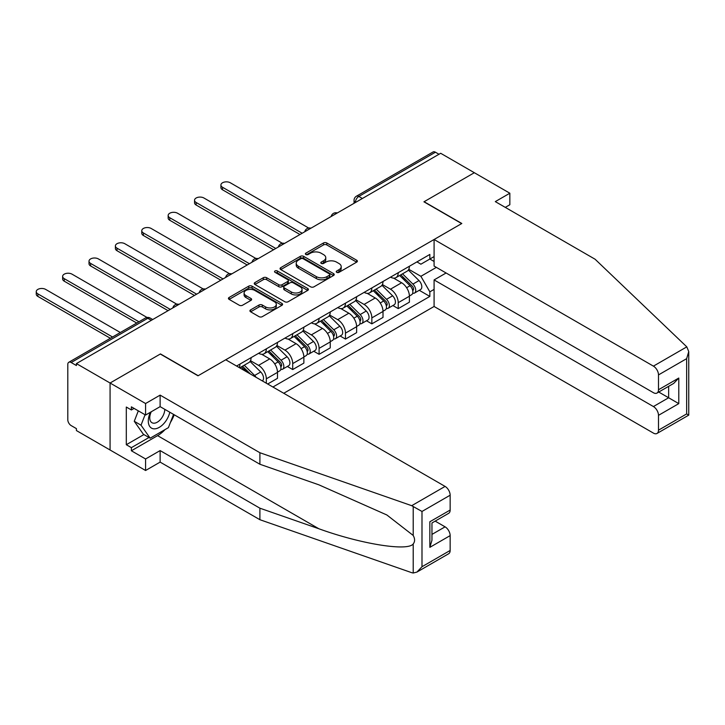 <?xml version="1.0" encoding="UTF-8"?>
<svg xmlns="http://www.w3.org/2000/svg" width="725" height="725" viewBox="0 0 725 725"><rect width="100%" height="100%" fill="white"/><g stroke="black" fill="none" stroke-linecap="round" stroke-linejoin="round"><path stroke-width="1.09" d="M336.726 272.328A1.64 0.952 0 0 0 339.046 272.328L356.682 262.151A2.347 1.359 0 0 0 357.371 261.19A2.347 1.359 0 0 0 356.682 260.23L326.803 242.984A2.347 1.359 0 0 0 323.486 242.984L305.85 253.161A1.64 0.952 0 0 0 305.37 253.832A1.64 0.952 0 0 0 305.85 254.502A1.64 0.952 0 0 0 308.17 254.502L310.454 253.188A7.513 4.341 0 0 1 321.075 253.188L323.567 254.629A7.513 4.341 0 0 1 325.77 257.692A7.513 4.341 0 0 1 323.567 260.755L321.284 262.078A1.64 0.952 0 0 0 320.803 262.749A1.64 0.952 0 0 0 321.284 263.42A1.64 0.952 0 0 0 323.613 263.42L325.897 262.097A7.513 4.341 0 0 1 336.518 262.097L339.01 263.538A7.513 4.341 0 0 1 341.203 266.61A7.513 4.341 0 0 1 339.01 269.673L336.726 270.987A1.64 0.952 0 0 0 336.246 271.657A1.64 0.952 0 0 0 336.726 272.328L336.726 270.987M250.614 309.874A2.347 1.359 0 0 0 249.926 310.835A2.347 1.359 0 0 0 250.614 311.795L258.997 316.635A2.347 1.359 0 0 0 262.323 316.635L281.907 305.325A2.347 1.359 0 0 0 282.596 304.364A2.347 1.359 0 0 0 281.907 303.403L252.028 286.157A2.347 1.359 0 0 0 248.711 286.157L229.118 297.468A2.347 1.359 0 0 0 228.429 298.419A2.347 1.359 0 0 0 229.118 299.38L239.25 305.225A2.347 1.359 0 0 0 242.567 305.225L250.95 300.386A2.347 1.359 0 0 0 251.638 299.425A2.347 1.359 0 0 0 250.95 298.473L245.929 295.573A6.28 3.625 0 0 1 244.089 293.009A6.28 3.625 0 0 1 247.968 289.656A6.28 3.625 0 0 1 254.81 290.444L274.476 301.799A6.28 3.625 0 0 1 276.316 304.364A6.28 3.625 0 0 1 272.437 307.717A6.28 3.625 0 0 1 265.595 306.929L262.323 305.035A2.347 1.359 0 0 0 258.997 305.035L250.614 309.874L250.614 311.795M76.415 363.587L440.682 153.283L474.331 172.713L423.935 201.813L461.653 223.581L198.179 375.695L160.47 353.927L110.073 383.017L76.415 363.587L76.415 365.545L71.177 362.518A4.785 2.764 -120 0 0 68.784 362.282A4.785 2.764 -120 0 0 67.797 364.467L67.797 419.73A4.785 2.764 -120 0 0 71.177 425.593L76.415 428.62L76.415 430.568L110.073 449.998L110.073 383.017L110.073 449.998L145.58 470.498L145.58 458.979L160.125 450.587L160.125 462.106L145.58 470.498M310.626 286.828A2.347 1.359 0 0 0 313.943 286.828L333.527 275.518A2.347 1.359 0 0 0 334.216 274.558A2.347 1.359 0 0 0 333.527 273.597L303.648 256.351A2.347 1.359 0 0 0 300.331 256.351L280.747 267.661A2.347 1.359 0 0 0 280.058 268.622A2.347 1.359 0 0 0 280.747 269.573L310.626 286.828M275.672 272.691A1.64 0.952 0 0 1 277.34 272.917L277.34 270.969L307.717 288.505A2.347 1.359 0 0 1 308.406 289.465A2.347 1.359 0 0 1 307.717 290.417L288.133 301.727A2.347 1.359 0 0 1 284.807 301.727L254.928 284.481L254.928 282.56A2.347 1.359 0 0 0 254.248 283.52A2.347 1.359 0 0 0 254.928 284.481M254.928 282.56L263.311 277.72A2.347 1.359 0 0 1 266.637 277.72L278.753 284.717A2.347 1.359 0 0 0 282.07 284.717L287.635 281.508A2.347 1.359 0 0 0 288.323 280.548A2.347 1.359 0 0 0 287.635 279.587L275.02 272.31A1.64 0.952 0 0 1 274.539 271.639A1.64 0.952 0 0 1 275.554 270.76A1.64 0.952 0 0 1 277.34 270.969M283.747 393.276L434.085 306.476L653.415 433.106A7.178 4.142 -120 0 0 657.004 433.459A7.178 4.142 -120 0 0 658.49 430.179L658.49 415.334A7.178 4.142 -120 0 0 653.415 406.553L668.64 397.762L678.781 403.626L658.49 415.334M362.382 198.496L358.83 196.439A4.785 2.764 60 0 0 356.437 196.203L433.042 151.978A4.785 2.764 60 0 1 435.435 152.214L358.83 196.439A4.785 2.764 120 0 0 355.449 202.302L355.449 202.493M438.987 154.262L435.435 152.214M398.233 272.691A11.002 6.353 60 0 1 395.959 277.63L407.115 271.186A11.002 6.353 -120 0 0 409.389 266.247M382.392 284.544L390.458 289.193A11.002 6.353 60 0 1 398.233 302.669L409.398 296.226A11.002 6.353 -120 0 0 401.614 282.75L393.63 278.137M409.398 296.226L409.398 302.18L398.233 308.623L392.877 305.533M395.959 277.63A11.002 6.353 60 0 1 390.539 277.14M398.233 302.669L398.233 308.623M371.853 287.925A11.002 6.353 60 0 1 369.569 292.864L380.734 286.42A11.002 6.353 -120 0 0 383.008 281.481M366.497 320.767L371.853 323.858L383.008 317.414L383.008 311.451A11.002 6.353 -120 0 0 375.233 297.984L367.249 293.371M369.569 292.864A11.002 6.353 60 0 1 364.158 292.365M356.011 299.769L364.077 304.428A11.002 6.353 60 0 1 371.853 317.894L371.853 323.858M345.472 303.159A11.002 6.353 60 0 1 343.188 308.098L354.353 301.654A11.002 6.353 -120 0 0 356.627 296.715M340.116 335.992L345.472 339.083L356.627 332.639L356.627 326.685A11.002 6.353 -120 0 0 348.852 313.209L340.868 308.596M343.188 308.098A11.002 6.353 60 0 1 337.778 307.599M329.63 315.003L337.696 319.653A11.002 6.353 60 0 1 345.472 333.128L345.472 339.083M319.091 318.384A11.002 6.353 60 0 1 316.807 323.323L327.972 316.879A11.002 6.353 -120 0 0 330.247 311.94M313.735 351.226L319.091 354.317L330.247 347.873L330.247 341.919A11.002 6.353 -120 0 0 322.471 328.443L314.487 323.83M316.807 323.323A11.002 6.353 60 0 1 311.397 322.824M303.249 330.237L311.315 334.887A11.002 6.353 60 0 1 319.091 348.362L319.091 354.317M292.71 333.618A11.002 6.353 60 0 1 290.426 338.557L301.591 332.113A11.002 6.353 -120 0 0 303.866 327.174M287.354 366.46L292.71 369.551L303.866 363.107L303.866 357.144A11.002 6.353 -120 0 0 296.09 343.677L288.106 339.064M290.426 338.557A11.002 6.353 60 0 1 285.016 338.058M276.868 345.462L284.934 350.121A11.002 6.353 60 0 1 292.71 363.587L292.71 369.551M266.329 348.852A11.002 6.353 60 0 1 264.045 353.791L275.21 347.347A11.002 6.353 -120 0 0 277.485 342.408M267.679 383.996L277.485 378.332L277.485 372.378A11.002 6.353 -120 0 0 269.709 358.902L261.725 354.289M264.045 353.791A11.002 6.353 60 0 1 258.635 353.292M250.487 360.697L258.544 365.346A11.002 6.353 60 0 1 266.329 378.822L266.329 383.217M239.703 367.847L248.829 362.572A11.002 6.353 -120 0 0 251.104 357.633M239.948 364.077A11.002 6.353 60 0 1 239.132 367.512M434.085 261.462L429.853 259.024L420.89 264.199L416.92 261.906M408.773 269.31L420.89 276.307L436.368 267.371M434.085 289.393L429.853 291.831L420.89 276.307M272.926 387.023L429.853 296.416L429.853 291.831M434.085 256.587L429.853 259.024L429.853 254.439L236.568 366.034M419.258 290.299L429.853 296.416M337.379 272.564L339.01 271.621A7.513 4.341 0 0 0 341.203 268.558L341.203 266.61M325.77 257.692L325.77 259.65A7.513 4.341 0 0 1 323.567 262.713L321.945 263.646M356.655 262.169L326.803 244.932A2.347 1.359 0 0 0 323.486 244.932L306.503 254.738M333.5 275.536L303.648 258.299A2.347 1.359 0 0 0 300.331 258.299L280.774 269.591M329.377 275.228A1.64 0.952 0 0 0 329.857 274.558A1.64 0.952 0 0 0 329.377 273.887L303.15 258.743A1.64 0.952 0 0 0 300.83 258.743L298.419 260.139A7.513 4.341 0 0 0 296.226 263.202A7.513 4.341 0 0 0 298.419 266.265L316.345 276.624A7.513 4.341 0 0 0 326.975 276.624L329.377 275.228L329.377 277.186A1.64 0.952 0 0 0 329.857 276.515L329.857 274.558M296.226 263.202L296.226 265.16A7.513 4.341 0 0 0 298.419 268.223L298.419 266.265M329.377 277.186L326.975 278.572A7.513 4.341 0 0 1 316.345 278.572L298.419 268.223M254.964 284.499L263.311 279.678L263.311 277.72M288.323 280.548L288.323 282.505A2.347 1.359 0 0 1 287.635 283.457L282.07 286.674A2.347 1.359 0 0 1 278.753 286.674L266.637 279.678A2.347 1.359 0 0 0 263.311 279.678M277.34 272.917L307.69 290.435M291.323 291.976A6.28 3.625 0 0 0 298.165 292.764A6.28 3.625 0 0 0 302.044 289.411A6.28 3.625 0 0 0 300.204 286.846L293.281 282.85A2.347 1.359 0 0 0 289.955 282.85L284.399 286.058A2.347 1.359 0 0 0 283.711 287.018A2.347 1.359 0 0 0 284.399 287.979L291.323 291.976L291.323 293.933A6.28 3.625 0 0 0 298.165 294.712A6.28 3.625 0 0 0 302.044 291.368L302.044 289.411M283.711 287.018L283.711 288.967A2.347 1.359 0 0 0 284.399 289.928L284.399 287.979M291.323 293.933L284.399 289.928M276.316 304.364L276.316 306.312A6.28 3.625 0 0 1 272.437 309.666A6.28 3.625 0 0 1 265.595 308.877L262.323 306.983A2.347 1.359 0 0 0 258.997 306.983L250.651 311.813M244.089 293.009L244.089 294.957A6.28 3.625 0 0 0 245.929 297.522L245.929 295.573M250.913 300.404L245.929 297.522M281.871 305.343L252.028 288.106A2.347 1.359 0 0 0 248.711 288.106L229.154 299.398M399.656 275.5L410.042 285.75A5.981 3.453 60 0 1 411.619 294.712L409.389 295.999M401.722 277.539L406.127 280.086M308.705 228.04L230.305 182.773A5.501 3.172 -0 0 0 224.315 182.084A5.501 3.172 -0 0 0 220.917 185.02A5.501 3.172 -0 0 0 222.53 187.267L302.18 233.251M400.807 274.829L412.19 286.058A2.873 1.658 60 0 1 412.942 290.362A2.873 1.658 60 0 1 412.679 290.462M402.529 273.842L412.924 284.091A5.981 3.453 60 0 1 414.501 293.054A5.981 3.453 60 0 1 412.688 293.244M408.347 270.053L419.005 280.575A5.981 3.453 60 0 1 420.582 289.538L414.501 293.054M299.978 234.519L222.53 189.805A5.501 3.172 180 0 1 220.917 187.558L220.917 185.02M373.275 290.725L383.661 300.984A5.981 3.453 60 0 1 385.238 309.947L383.008 311.233M375.342 292.773L379.746 295.32M282.324 243.265L203.924 198.007A5.501 3.172 -0 0 0 197.934 197.318A5.501 3.172 -0 0 0 194.536 200.254A5.501 3.172 -0 0 0 196.149 202.493L275.799 248.485M374.426 290.063L385.809 301.292A2.873 1.658 60 0 1 386.561 305.597A2.873 1.658 60 0 1 386.298 305.696M376.148 289.067L386.543 299.325A5.981 3.453 60 0 1 388.12 308.288A5.981 3.453 60 0 1 386.307 308.478M381.966 285.288L392.624 295.809A5.981 3.453 60 0 1 394.201 304.772L388.12 308.288M273.597 249.753L196.149 205.03A5.501 3.172 180 0 1 194.536 202.792L194.536 200.254M346.894 305.959L357.28 316.209A5.981 3.453 60 0 1 358.857 325.172L356.627 326.468M348.961 308.007L353.365 310.545M255.943 258.499L177.543 213.232A5.501 3.172 -0 0 0 171.553 212.543A5.501 3.172 -0 0 0 168.155 215.479A5.501 3.172 -0 0 0 169.768 217.727L249.418 263.71M348.045 305.298L359.428 316.517A2.873 1.658 60 0 1 360.18 320.822A2.873 1.658 60 0 1 359.917 320.93M349.767 304.301L360.162 314.55A5.981 3.453 60 0 1 361.739 323.513A5.981 3.453 60 0 1 359.926 323.712M355.585 300.513L366.243 311.034A5.981 3.453 60 0 1 367.82 319.997L361.739 323.513M247.216 264.978L169.768 220.264A5.501 3.172 180 0 1 168.155 218.017L168.155 215.479M686.802 346.858L688.75 351.589L686.647 358.657L658.49 374.916A7.178 4.142 -120 0 0 653.415 366.134L686.802 346.858L595.08 259.224L495.302 201.613L509.847 193.222L474.331 172.713L424.107 201.713L461.816 223.49L434.085 239.495L653.415 366.134M509.847 193.222L509.847 204.74L505.28 207.377M434.085 306.476L434.085 279.923L653.415 406.553M434.085 239.495L434.085 266.057L653.415 392.687A7.178 4.142 -120 0 0 657.004 393.041A7.178 4.142 -120 0 0 658.49 389.76L658.49 374.916M446.093 272.99L434.085 279.923M658.735 392.044L668.64 397.762L668.64 386.325M658.49 389.76L678.781 378.042L673.715 383.398L657.004 393.041M658.49 430.179L686.647 413.921L687.717 414.537M160.125 450.587L259.903 508.189L259.903 519.707L411.691 572.668L413.205 573.022L416.92 572.079L421.995 566.723L450.153 550.465A7.178 4.142 60 0 1 448.666 553.746L416.92 572.079M259.903 508.189L318.873 528.761C360.769 543.986 407.704 551.544 413.205 543.958C415.044 541.647 415.044 538.811 413.205 535.449L386.86 514.977L318.873 484.826L259.903 464.254L160.125 406.643L145.58 415.044L131.379 406.843L131.379 409.969L126.304 407.042L126.304 444.724L131.379 447.651L148.969 437.501M259.903 519.707L160.125 462.106M450.153 495.202L421.995 511.46L411.691 505.688L259.903 452.735L160.125 395.125L145.58 403.526L110.073 383.017L160.297 354.027L198.007 375.795L225.738 359.781L445.077 486.412A7.178 4.142 60 0 1 450.153 495.202L450.153 510.047A7.178 4.142 60 0 1 448.666 513.327L431.955 522.97L431.955 540.27L429.853 547.339L429.853 521.755C432.589 523.341 432.589 523.341 429.853 521.755L450.153 510.047M145.58 403.526L145.58 415.044M165.046 429.581A26.907 15.533 -60 0 1 157.588 435.643L131.379 450.778L145.58 458.979M131.379 450.778L131.379 447.651M160.125 395.125L160.125 406.643M259.903 452.735L259.903 464.254M431.955 534.407L445.077 526.839A7.178 4.142 60 0 1 450.153 535.621L450.153 550.465M445.077 526.839L435.172 521.121M174.208 414.782A26.907 15.533 -60 0 1 170.384 422.539M134.089 408.402L131.379 409.969M126.304 444.724L143.894 434.574M150.428 412.253A15.542 8.972 120 0 0 148.29 420.998A15.542 8.972 120 0 0 157.678 428.14A15.542 8.972 120 0 0 169.804 412.235M151.253 411.773A10.639 6.144 120 0 0 149.758 417.845A10.639 6.144 120 0 0 151.96 422.711A10.639 6.144 120 0 0 160.08 419.947A10.639 6.144 120 0 0 164.802 409.344M173.547 414.401L168.408 427.641L150.157 438.181L143.387 434.275L134.261 421.288L138.312 410.848M150.157 438.181L141.022 425.194L145.073 414.754M134.261 421.288L141.022 425.194M320.513 321.193L330.899 331.443A5.981 3.453 60 0 1 332.476 340.406L330.247 341.692M322.58 323.232L326.984 325.779M229.562 273.733L151.163 228.466A5.501 3.172 -0 0 0 145.172 227.777A5.501 3.172 -0 0 0 141.774 230.713A5.501 3.172 -0 0 0 143.387 232.961L223.037 278.944M321.664 320.522L333.047 331.751A2.873 1.658 60 0 1 333.799 336.056A2.873 1.658 60 0 1 333.536 336.155M323.386 319.535L333.781 329.784A5.981 3.453 60 0 1 335.358 338.747A5.981 3.453 60 0 1 333.545 338.938M329.204 315.747L339.862 326.268A5.981 3.453 60 0 1 341.439 335.231L335.358 338.747M220.835 280.212L143.387 235.498A5.501 3.172 180 0 1 141.774 233.251L141.774 230.713M294.132 336.418L304.518 346.677A5.981 3.453 60 0 1 306.095 355.64L303.866 356.927M296.199 338.466L300.603 341.013M203.181 288.958L124.782 243.7A5.501 3.172 -0 0 0 118.791 243.011A5.501 3.172 -0 0 0 115.393 245.938A5.501 3.172 -0 0 0 117.006 248.186L196.656 294.178M295.283 335.757L306.666 346.985A2.873 1.658 60 0 1 307.418 351.29A2.873 1.658 60 0 1 307.155 351.389M297.005 334.76L307.4 345.018A5.981 3.453 60 0 1 308.977 353.981A5.981 3.453 60 0 1 307.164 354.172M302.823 330.981L313.481 341.502A5.981 3.453 60 0 1 315.058 350.465L308.977 353.981M194.454 295.447L117.006 250.723A5.501 3.172 180 0 1 115.393 248.485L115.393 245.938M267.752 351.652L278.137 361.902A5.981 3.453 60 0 1 279.714 370.865L277.485 372.161M269.818 353.7L274.222 356.238M176.8 304.192L98.401 258.925A5.501 3.172 -0 0 0 92.41 258.236A5.501 3.172 -0 0 0 89.012 261.172A5.501 3.172 -0 0 0 90.625 263.42L170.275 309.403M268.903 350.991L280.285 362.21A2.873 1.658 60 0 1 281.037 366.515A2.873 1.658 60 0 1 280.774 366.623M270.624 349.994L281.019 360.243A5.981 3.453 60 0 1 282.596 369.206A5.981 3.453 60 0 1 280.783 369.397M276.433 346.206L287.1 356.727A5.981 3.453 60 0 1 288.677 365.69L282.596 369.206M168.073 310.672L90.625 265.957A5.501 3.172 180 0 1 89.012 263.71L89.012 261.172M241.371 366.886L246.065 371.517M243.437 368.925L247.841 371.472M147.039 317.468L72.02 274.159A5.501 3.172 -0 0 0 66.029 273.47A5.501 3.172 -0 0 0 62.631 276.406A5.501 3.172 -0 0 0 64.244 278.654L138.937 321.773M250.469 374.055L242.522 366.216M244.243 365.219L254.638 375.478A5.981 3.453 60 0 1 256.061 377.29M250.053 361.44L260.719 371.961A5.981 3.453 60 0 1 262.332 380.906M136.744 323.042L64.244 281.191A5.501 3.172 180 0 1 62.631 278.944L62.631 276.406M120.341 332.512L45.639 289.393A5.501 3.172 -0 0 0 39.648 288.704A5.501 3.172 -0 0 0 36.25 291.631A5.501 3.172 -0 0 0 37.863 293.879L112.556 337.007M110.363 338.276L37.863 296.416A5.501 3.172 180 0 1 36.25 294.178L36.25 291.631M355.622 202.393L355.449 202.302A4.785 2.764 0 0 1 354.045 200.345L354.045 203.299M266.329 378.822L277.485 372.378M292.71 363.587L303.866 357.144M319.091 348.362L330.247 341.919M345.472 333.128L356.627 326.685M371.853 317.894L383.008 311.451M258.544 365.346L269.709 358.902M284.934 350.121L296.09 343.677M311.315 334.887L322.471 328.443M337.696 319.653L348.852 313.209M364.077 304.428L375.233 297.984M390.458 289.193L401.614 282.75M336.889 213.213A4.785 2.764 120 0 0 334.778 214.428M310.508 228.438A4.785 2.764 120 0 0 308.397 229.662M284.127 243.672A4.785 2.764 120 0 0 282.016 244.896M257.747 258.907A4.785 2.764 120 0 0 255.635 260.121M231.366 274.132A4.785 2.764 120 0 0 229.254 275.355M204.985 289.366A4.785 2.764 120 0 0 202.873 290.58M178.604 304.6A4.785 2.764 120 0 0 176.492 305.814M151.335 320.341L147.782 318.293L71.177 362.518M152.73 319.535L150.175 318.048A4.785 2.764 120 0 0 147.782 318.293A4.785 2.764 60 0 0 145.39 318.048L68.784 362.282M339.01 271.621L339.01 269.673M321.284 263.42L321.284 262.078M323.567 262.713L323.567 260.755M305.85 254.502L305.85 253.161M323.486 244.932L323.486 242.984M326.803 244.932L326.803 242.984M356.682 262.151L356.682 260.23M280.747 269.573L280.747 267.661M300.331 258.299L300.331 256.351M303.648 258.299L303.648 256.351M333.527 275.518L333.527 273.597M316.345 278.572L316.345 276.624M326.975 278.572L326.975 276.624M266.637 279.678L266.637 277.72M278.753 286.674L278.753 284.717M282.07 286.674L282.07 284.717M287.635 283.457L287.635 281.508M307.717 290.417L307.717 288.505M258.997 306.983L258.997 305.035M262.323 306.983L262.323 305.035M265.595 308.877L265.595 306.929M250.95 300.386L250.95 298.473M229.118 299.38L229.118 297.468M248.711 288.106L248.711 286.157M252.028 288.106L252.028 286.157M281.907 305.325L281.907 303.403M410.042 285.75L406.607 287.734M413.54 289.048L412.462 289.674M419.005 280.575L412.924 284.091M222.53 189.805L222.53 187.267M383.661 300.984L380.226 302.959M387.159 304.282L386.081 304.899M392.624 295.809L386.543 299.325M196.149 205.03L196.149 202.493M357.28 316.209L353.845 318.193M360.778 319.507L359.7 320.133M366.243 311.034L360.162 314.55M169.768 220.264L169.768 217.727M686.647 413.921L686.647 358.657M678.781 378.042L678.781 403.626M413.205 573.022L413.205 543.958M413.205 535.449L413.205 506.385M421.995 511.46L421.995 566.723M450.153 535.621L429.853 547.339M411.691 505.688L445.077 486.412M157.588 435.643L318.873 528.761M330.899 331.443L327.464 333.428M334.397 334.742L333.319 335.367M339.862 326.268L333.781 329.784M143.387 235.498L143.387 232.961M304.518 346.677L301.083 348.653M308.016 349.976L306.938 350.592M313.481 341.502L307.4 345.018M117.006 250.723L117.006 248.186M278.137 361.902L274.702 363.887M281.635 365.201L280.557 365.826M287.1 356.727L281.019 360.243M90.625 265.957L90.625 263.42M260.719 371.961L254.638 375.478M64.244 281.191L64.244 278.654M37.863 296.416L37.863 293.879M337.297 212.978A4.785 4.785 0 0 0 331.153 216.521M310.916 228.203A4.785 4.785 0 0 0 304.772 231.746M284.535 243.437A4.785 4.785 0 0 0 278.391 246.98M258.154 258.671A4.785 4.785 0 0 0 252.01 262.214M231.773 273.896A4.785 4.785 0 0 0 225.629 277.439M205.392 289.13A4.785 4.785 0 0 0 199.248 292.673M179.012 304.364A4.785 4.785 0 0 0 172.867 307.907M150.175 318.048A4.785 4.785 0 0 0 145.39 318.048M356.437 196.203A4.785 4.785 0 0 0 354.045 200.345M688.75 351.589L688.75 415.135L657.004 433.459"/></g></svg>
